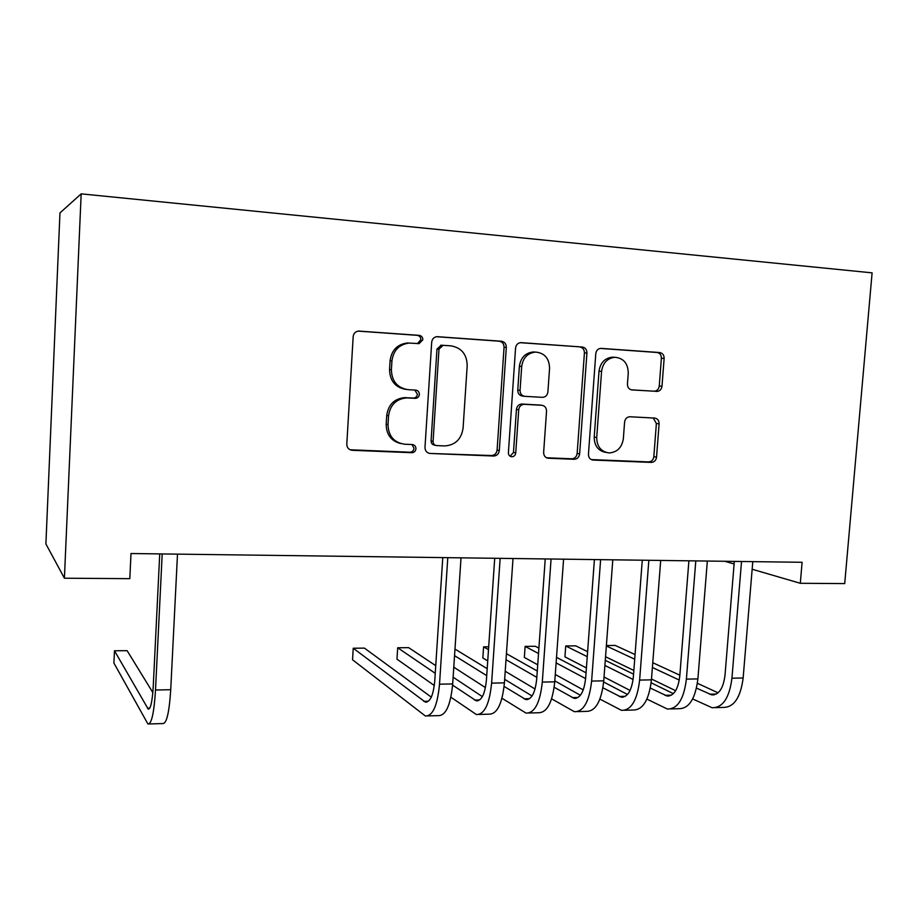 <?xml version="1.0" encoding="UTF-8"?>
<svg xmlns="http://www.w3.org/2000/svg" width="918" height="918" viewBox="0 0 918 918"><rect width="100%" height="100%" fill="white"/><g stroke="black" fill="none" stroke-linecap="round" stroke-linejoin="round"><path stroke-width="1.38" d="M422.831 339.763C422.75 337.239 421.546 335.77 419.205 335.357L358.559 331.065C355.415 331.513 353.614 333.372 353.166 336.665L346.797 444.128C346.924 447.743 348.714 449.797 352.156 450.29L411.826 452.712C414.179 452.551 415.544 451.243 415.934 448.787C415.865 446.309 414.661 444.897 412.331 444.553L404.712 444.22C393.983 442.637 388.417 436.107 388.016 424.644L388.555 415.808C390.196 404.895 396.22 398.928 406.617 397.896L415.452 398.343C417.713 398.114 419.021 396.817 419.377 394.442C419.296 391.94 418.092 390.506 415.751 390.116L408.12 389.68C397.368 387.935 391.791 381.291 391.389 369.736L391.94 360.843C393.443 350.32 399.169 344.388 409.118 343.068L419.101 343.63L422.831 339.763M417.495 343.539L420.857 339.717C420.777 337.216 419.572 335.747 417.242 335.334L358.123 331.111M350.033 449.774L409.91 452.218C412.251 452.069 413.616 450.761 414.007 448.317L411.998 444.53M400.523 443.509C391.125 440.973 386.34 434.558 386.18 424.265L386.719 415.464C388.348 404.597 394.35 398.641 404.712 397.62L413.513 398.068C415.762 397.838 417.07 396.553 417.415 394.189L414.775 390.07M656.714 391.435L657.001 391.435C659.835 391.137 661.499 389.393 661.993 386.226L664.139 358.41C664.093 355.048 662.612 353.097 659.686 352.546L600.762 348.358C597.928 348.737 596.264 350.492 595.793 353.637L588.449 454.295C588.507 457.68 590.045 459.597 593.062 460.056L651.287 462.408C654.247 462.19 656.003 460.446 656.542 457.153L659.101 423.818C659.067 420.478 657.586 418.574 654.672 418.08L629.759 416.761C626.833 417.047 625.112 418.803 624.596 422.039L623.345 438.747C621.911 447.594 617.16 452.333 609.104 452.941C601.026 451.771 596.895 446.618 596.723 437.507L601.577 371.377C602.862 362.931 607.303 358.227 614.899 357.274C623.563 358.135 628.015 363.413 628.268 373.11L627.442 384.08C627.487 387.465 629.002 389.416 631.963 389.932L654.282 391.206C657.104 390.896 658.757 389.175 659.262 386.019L661.385 358.307C661.35 354.956 659.87 353.005 656.955 352.466L600.246 348.415M802.102 562.286L130.999 553.531L129.817 578.661L64.409 578.214L81.174 193.859L872.1 272.853L844.709 583.596L800.312 583.286L802.102 562.286M506.311 347.383C506.231 343.86 504.59 341.817 501.4 341.232L436.968 336.665C433.916 337.078 432.16 338.914 431.701 342.162L424.988 447.422C425.103 450.956 426.813 452.964 430.106 453.458L493.643 456.028C496.868 455.81 498.749 453.974 499.3 450.543L506.311 347.383L504.062 347.314C503.971 343.802 502.341 341.76 499.151 341.186L436.486 336.711M521.229 342.655L582.264 347.015C585.328 347.578 586.877 349.574 586.935 353.017L579.625 453.917C579.074 457.279 577.261 459.069 574.175 459.287L548.39 458.243C545.303 457.784 543.72 455.833 543.64 452.413L546.543 411.218C546.474 407.776 544.89 405.79 541.769 405.274L524.086 404.31C521.022 404.62 519.232 406.422 518.716 409.738L515.744 452.941C515.354 455.339 514.046 456.613 511.808 456.762C509.605 456.441 508.457 455.064 508.4 452.631L515.56 348.025C516.031 344.824 517.741 343.034 520.678 342.644L520.747 342.644M81.174 193.859L59.957 212.93L45.9 543.949L64.409 578.214M724.807 561.277L734.113 563.985M752.152 569.252L800.312 583.286M409.107 343.034L407.202 343.011C397.276 344.33 391.573 350.228 390.081 360.717L391.94 360.843M406.02 389.427C395.417 387.603 389.921 380.981 389.542 369.575L390.081 360.717M430.106 453.458L491.451 455.535C494.664 455.317 496.546 453.492 497.086 450.072L504.062 347.314M443.096 345.317L438.988 349.15L433.078 441.363C433.147 443.83 434.34 445.241 436.647 445.586L444.725 445.93C455.225 445.161 461.341 439.263 463.074 428.213L467.193 365.685C466.906 354.337 461.513 347.738 451.025 345.868L443.096 345.317M441.225 345.26L436.968 349.081L438.988 349.15M435.373 445.299L434.639 445.127C432.344 444.782 431.162 443.383 431.081 440.915L436.968 349.081M520.173 342.689L582.264 347.015M546.52 457.772L571.719 458.793C574.794 458.575 576.607 456.797 577.147 453.446L584.422 352.925C584.364 349.506 582.815 347.509 579.763 346.947M540.048 405.067L521.78 404.023C518.727 404.322 516.937 406.123 516.432 409.428L513.472 452.459L515.744 452.941M510.133 456.246L513.472 452.459M549.572 368.267C549.239 358.307 544.535 352.914 535.435 352.064C527.552 353.074 522.973 357.871 521.699 366.454L520.058 390.334C520.139 393.811 521.745 395.819 524.901 396.346L542.618 397.345C545.636 397.035 547.392 395.245 547.897 391.963L549.572 368.267M534.896 352.053L533.083 351.984C525.234 352.982 520.667 357.756 519.393 366.316L521.699 366.454M524.373 396.289L522.594 396.083C519.45 395.566 517.844 393.57 517.763 390.104L519.393 366.316M631.205 389.817L653.995 391.206M613.958 357.24L612.306 357.171C604.732 358.123 600.303 362.805 599.018 371.216L601.577 371.377M606.098 452.448C598.295 451.059 594.325 445.941 594.198 437.094L599.018 371.216M591.238 459.585L648.601 461.915C651.55 461.697 653.295 459.952 653.834 456.682L656.381 423.462L653.203 418M152.836 692.562L127.12 650.667L114.486 650.793L113.912 663.048L147.924 723.992C151.539 724.302 154.063 712.976 155.509 690.015L162.199 553.944M149.118 723.958L162.761 723.556C166.583 723.866 169.245 712.586 170.725 689.705L177.495 554.139M159.732 553.91L153.249 686.389C152.296 701.673 150.609 709.235 148.2 709.063L114.486 650.793M431.299 697.141L364.446 648.119L353.235 648.234L352.546 659.778L425.367 715.994C432.757 716.178 437.473 705.575 439.515 684.197L447.789 557.662M427.799 715.925L438.253 715.627C445.804 715.799 450.612 705.231 452.677 683.921L461.02 557.834M442.774 557.605L434.753 680.881C433.411 695.11 430.267 702.178 425.321 702.098L353.235 648.234M450.899 697.232L476.373 714.525C484.394 714.674 489.478 704.209 491.612 683.13L500.149 558.351M479.012 714.456L488.915 714.17C497.086 714.307 502.249 703.876 504.418 682.866L513.013 558.511M494.71 558.282L486.437 679.871C485.025 693.905 481.64 700.893 476.27 700.813L452.585 685.115M482.363 696.636L453.125 677.197M435.74 665.653L408.648 647.649L397.689 647.764L396.978 659.17L434.306 685.516M435.247 673.307L397.689 647.764M501.974 698.265L526.025 713.102C534.643 713.229 540.071 702.89 542.297 682.085L551.075 559.016M528.86 713.022L538.235 712.747C546.99 712.873 552.498 702.568 554.747 681.833L563.583 559.177M545.235 558.936L536.72 678.884C535.263 692.734 531.648 699.631 525.876 699.573L504.108 686.435M532.05 695.993L504.659 679.331M487.194 668.694L454.984 649.095M486.724 675.637L454.548 655.636M453.779 667.202L485.427 687.593M551.626 698.85L574.381 711.702C583.561 711.806 589.299 701.604 591.617 681.076L600.613 559.659M577.399 711.622L586.269 711.37C595.587 711.461 601.405 701.283 603.746 680.835L612.799 559.819M594.405 559.578L585.673 677.92C584.158 691.587 580.325 698.403 574.186 698.357L554.185 687.295M580.405 695.27L554.816 680.881M537.282 671.024L506.438 653.685M488.686 646.788L483.602 646.846L482.845 657.988L487.722 660.891M536.835 677.346L506.013 659.686M488.491 649.646L483.602 646.846M505.221 671.276L535.056 689.005M650.437 461.593L650.38 462.247M599.913 699.103L621.486 710.348C631.182 710.429 637.241 700.354 639.628 680.089L648.842 560.29M624.665 710.257L633.064 710.016C642.898 710.096 649.026 700.044 651.436 679.848L660.696 560.439M642.279 560.198L633.34 676.991C631.768 690.474 627.728 697.21 621.245 697.175L602.908 687.8M627.487 694.49L603.642 682.005M586.051 672.802L556.515 657.357M538.912 648.142L535.355 646.283L525.119 646.398L524.35 657.426L537.73 664.804M585.627 678.597L556.113 662.899M538.522 653.524L525.119 646.398M555.275 674.478L583.251 689.911M646.915 699.114L667.375 709.029C677.587 709.098 683.921 699.126 686.389 679.136L695.798 560.898M670.737 708.937L678.677 708.707C688.993 708.765 695.408 698.827 697.887 678.895L707.342 561.047M688.902 560.806L679.779 676.084C678.15 689.395 673.927 696.039 667.099 696.028L650.334 688.064M673.364 693.664L651.149 682.785M633.558 674.168L605.272 660.317M587.612 651.665L575.747 645.847L565.729 645.962L564.937 656.863L586.418 667.937M633.087 679.481L604.893 665.447M587.245 656.668L565.729 645.962M604.021 677.014L630.104 690.451M692.665 698.954L712.116 707.744C722.799 707.789 729.408 697.944 731.944 678.207L741.526 561.495M715.627 707.64L723.132 707.422C733.918 707.468 740.596 697.646 743.144 677.977L752.783 561.644M734.32 561.403L725.013 675.189C723.35 688.339 718.943 694.915 711.794 694.903L696.51 688.121M718.06 692.815L697.393 683.29M679.848 675.2L652.767 662.716M635.061 654.557L615.244 645.434L606.385 645.526M679.286 680.066L652.4 667.489M634.705 659.216L606.35 645.951M605.547 656.749L633.845 670.461M651.505 679.01L675.659 690.715M417.242 335.334L419.205 335.357M389.542 369.575L391.389 369.736M413.307 398.056L415.234 398.332M405.699 397.643L407.603 397.919M386.719 415.464L388.555 415.808M386.18 424.265L388.016 424.644M350.446 449.809L352.156 450.29M358.513 331.065L359.259 331.065M497.086 450.072L499.3 450.543M436.991 336.665L437.588 336.665M499.151 341.186L501.4 341.232M441.053 345.248L442.82 345.306M431.081 440.915L433.078 441.363M584.422 352.925L586.935 353.017M577.147 453.446L579.625 453.917M546.887 457.933L548.39 458.243M539.417 404.987L541.769 405.274M522.044 404.035L524.35 404.322M516.432 409.428L518.716 409.738M517.763 390.104L520.058 390.334M594.198 437.094L596.723 437.507M656.381 423.462L659.101 423.818M653.834 456.682L656.542 457.153M591.708 459.792L593.062 460.056M656.955 352.466L659.686 352.546M661.385 358.307L664.139 358.41M659.262 386.019L661.993 386.226M155.509 690.015L170.725 689.705M147.442 708.214L149.749 708.157M439.515 684.197L452.677 683.921M423.749 701.329L428.465 701.214M491.612 683.13L504.418 682.866M474.572 700.067L479.678 699.929M542.297 682.085L554.747 681.833M524.04 698.827L529.537 698.69M591.617 681.076L603.746 680.835M572.224 697.623L578.076 697.485M639.628 680.089L651.436 679.848M619.168 696.464L625.353 696.303M686.389 679.136L697.887 678.895M664.907 695.316L671.414 695.155M731.944 678.207L743.144 677.977M709.511 694.203L716.315 694.042M407.202 343.011L409.118 343.068M413.513 398.068L415.452 398.343M404.712 397.62L406.617 397.896M418.528 343.607L419.101 343.63M440.663 345.248L442.694 345.306M521.78 404.023L524.086 404.31M510.649 456.51L511.808 456.762M533.083 351.984L535.435 352.064M612.306 357.171L614.899 357.274M654.282 391.206L657.001 391.435M148.2 709.063L148.98 709.04M425.321 702.098L426.916 702.063M476.27 700.813L478.014 700.778M525.876 699.573L527.735 699.527M574.186 698.357L576.171 698.311M621.245 697.175L623.333 697.118M667.099 696.028L669.302 695.97M711.794 694.903L714.101 694.846"/></g></svg>
